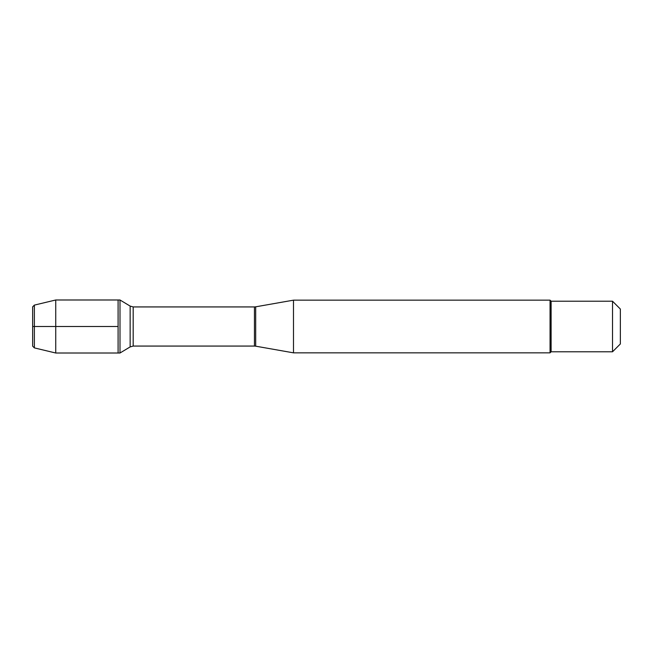 <?xml version="1.0" encoding="UTF-8"?>
<svg xmlns="http://www.w3.org/2000/svg" width="653" height="653" viewBox="0 0 653 653"><rect width="100%" height="100%" fill="white"/><g stroke="black" fill="none" stroke-linecap="round" stroke-linejoin="round"><path stroke-width="0.98" d="M119.997 353.012L119.997 299.988L118.095 299.988L118.095 353.012L118.095 299.988L55.742 299.988L55.742 353.012L119.997 353.012L130.151 346.906L130.151 306.094L119.997 299.988M293.491 326.5L293.491 352.84L550.055 352.84L550.055 300.16L293.491 300.16L293.491 326.5M620.35 326.5L620.35 343.96L612.522 351.787L612.522 301.213L620.35 309.04L620.35 326.5M612.522 351.787L551.108 351.787L551.108 301.213L612.522 301.213M34.372 347.894L32.65 346.163L32.65 306.837L34.372 305.106L34.372 347.894L55.742 353.012M118.095 326.5L32.65 326.5L118.095 326.5M255.69 346.18L254.45 346.066L254.45 306.934L255.69 306.82L255.69 346.18L293.491 352.84M254.45 306.934L133.179 306.934L133.179 346.066L130.151 346.906M255.69 306.82L293.491 300.16M254.45 346.066L133.179 346.066M133.179 306.934L130.151 306.094M551.108 301.213L550.055 300.16M551.108 351.787L550.055 352.84M34.372 305.106L55.742 299.988"/></g></svg>
